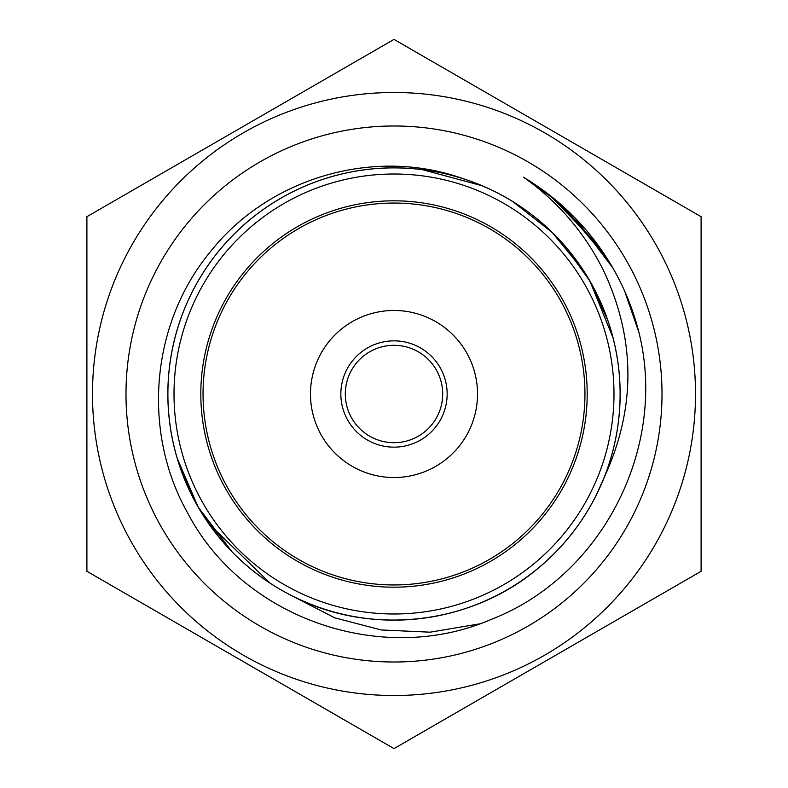 <?xml version="1.0" encoding="UTF-8"?>
<svg xmlns="http://www.w3.org/2000/svg" width="788" height="788" viewBox="0 0 788 788"><rect width="100%" height="100%" fill="white"/><g stroke="black" fill="none" stroke-linecap="round" stroke-linejoin="round"><path stroke-width="1.18" d="M394 613.99A219.99 219.99 0 0 0 613.99 394A219.99 219.99 0 0 0 394 174.01A219.99 219.99 0 0 0 174.01 394A219.99 219.99 0 0 0 394 613.99M394 200.812A193.188 193.188 0 0 0 200.812 394A193.188 193.188 0 0 0 394 587.188A193.188 193.188 0 0 0 587.188 394A193.188 193.188 0 0 0 394 200.812M394 340.849A53.151 53.151 0 0 0 340.849 394A53.151 53.151 0 0 0 394 447.151A53.151 53.151 0 0 0 447.151 394A53.151 53.151 0 0 0 394 340.849M394 345.311A48.689 48.689 0 0 0 345.311 394A48.689 48.689 0 0 0 394 442.689A48.689 48.689 0 0 0 442.689 394A48.689 48.689 0 0 0 394 345.311M132.886 544.754A301.509 301.509 0 0 0 544.754 655.114A301.509 301.509 0 0 0 655.114 243.246A301.509 301.509 0 0 0 243.246 132.886A301.509 301.509 0 0 0 132.886 544.754M86.907 571.3L394 748.6L701.093 571.3L701.093 216.7L394 39.4L86.907 216.7L86.907 571.3M506.566 197.847C474.721 179.762 440.502 169.834 403.909 168.071C367.316 166.623 332.359 173.508 299.046 188.746C265.871 204.269 237.986 226.442 215.4 255.273C193.05 284.301 178.462 316.806 171.636 352.788C165.116 388.829 167.086 424.407 177.546 459.502L198.162 507.068L231.938 551.728C257.627 577.87 287.748 596.782 322.292 608.484C357.072 619.949 392.582 622.934 428.79 617.457C464.959 611.665 497.868 598.023 527.527 576.53C556.998 554.772 579.968 527.536 596.437 494.825C612.621 461.965 620.52 427.224 620.126 390.592C619.417 353.979 610.473 319.485 593.315 287.127L584.066 271.446L552.25 232.48L512.643 201.472M462.497 178.472A226.156 226.156 0 0 0 198.143 507.078L219.655 538.046C243.108 566.178 271.643 587.503 305.271 602.022C339.027 616.246 374.172 622.087 410.715 619.535C447.229 616.669 481.133 605.716 512.417 586.676C543.543 567.36 568.621 542.055 587.671 510.772C606.445 479.321 617.112 445.328 619.673 408.795C621.909 372.231 615.773 337.136 601.254 303.508L589.848 280.922C572.679 251.421 550.054 226.954 521.971 207.539M482.098 185.741L422.053 169.587C385.687 165.204 350.286 169.272 315.86 181.772C281.543 194.577 251.973 214.444 227.131 241.355C202.526 268.491 185.367 299.716 175.665 335.038C166.307 370.242 165.391 405.781 172.927 441.654C177.881 464.664 186.293 486.462 198.152 507.068L208.633 523.557L270.166 583.219M169.844 423.964C173.862 453.514 183.299 481.212 198.152 507.068L198.822 508.221C217.449 539.76 242.202 565.38 273.072 585.1C304.257 604.632 338.072 616.029 374.527 619.299C411.06 622.284 446.215 616.896 479.99 603.155C513.815 589.089 542.627 568.138 566.444 540.302C590.025 512.279 606.002 480.434 614.374 444.777C622.451 409.051 622.018 373.423 613.074 337.904L589.848 280.922C575.89 256.849 558.121 236.016 536.549 218.434C508.014 195.473 475.834 180.186 440.009 172.572C404.116 165.283 368.508 166.485 333.186 176.177C297.943 186.185 266.866 203.599 239.946 228.431C213.243 253.5 193.631 283.247 181.122 317.672C168.908 352.206 165.145 387.637 169.844 423.964M168.159 405.84C170.198 441.94 180.196 475.686 198.152 507.068C213.587 533.663 233.573 556.22 258.1 574.757C287.462 596.644 320.194 610.72 356.284 616.974C392.424 622.934 427.963 620.412 462.891 609.39C497.74 598.092 528.147 579.525 554.112 553.698C579.879 527.655 598.358 497.208 609.567 462.329C620.501 427.372 622.934 391.833 616.876 355.703C612.286 329.187 603.273 304.257 589.848 280.932C579.032 262.227 565.823 245.403 550.201 230.47C523.616 205.284 492.766 187.455 457.661 176.995C422.476 166.839 386.888 165.165 350.896 172.001C314.973 179.132 282.596 193.996 253.766 216.582C225.122 239.424 203.186 267.496 187.948 300.799C172.996 334.24 166.396 369.247 168.159 405.84M190.272 492.155L198.152 507.078C210.416 528.265 225.703 546.98 244.004 563.243C271.515 587.424 303.006 604.081 338.476 613.222C374.024 622.067 409.642 622.412 445.348 614.236C480.985 605.775 512.791 589.71 540.755 566.06C568.522 542.174 589.404 513.303 603.381 479.449C617.083 445.476 622.362 410.243 619.23 373.748C616.167 340.682 606.366 309.743 589.848 280.932L562.849 243.561C538.371 216.316 509.058 196.064 474.908 182.826C440.65 169.863 405.308 165.332 368.892 169.253C332.506 173.468 299.036 185.682 268.481 205.885C238.104 226.343 213.972 252.554 196.113 284.537C178.512 316.658 169.124 351.024 167.942 387.637C167.066 424.249 174.503 459.099 190.272 492.155M183.043 475.459L198.152 507.078L230.884 550.635C256.356 576.944 286.408 596.083 321.031 608.05C355.743 619.723 391.232 622.924 427.47 617.654C463.679 612.079 496.667 598.634 526.443 577.299C556.042 555.727 579.17 528.63 595.827 496.007L604.081 477.686A226.156 226.156 0 0 0 589.857 280.922L574.393 257.627C552.191 228.5 524.601 205.963 491.623 190.016C458.517 174.335 423.658 166.987 387.046 167.962C350.443 169.243 316.096 178.718 284.015 196.409C252.091 214.346 225.929 238.537 205.56 268.974C185.436 299.578 173.311 333.078 169.193 369.483C165.372 405.909 169.981 441.231 183.043 475.459M288.832 594.211C321.327 611.104 355.89 619.752 392.522 620.146C429.145 620.225 463.817 612.04 496.538 595.57C529.112 578.825 556.151 555.619 577.653 525.97C598.9 496.135 612.266 463.108 617.743 426.889C622.914 390.631 619.624 355.152 607.863 320.47L589.848 280.922L584.775 272.579C564.986 241.758 539.297 217.074 507.708 198.527C475.972 180.235 441.822 170.109 405.249 168.139C368.656 166.465 333.659 173.153 300.267 188.194C266.994 203.521 238.981 225.526 216.227 254.229C193.7 283.119 178.925 315.535 171.892 351.478C165.155 387.479 166.908 423.067 177.172 458.232L198.152 507.078A226.156 226.156 0 0 0 604.16 477.528M292.919 596.309L334.742 617.822L381.215 629.957L430.149 632.183L479.301 623.909L430.149 632.183L381.215 629.957L334.742 617.822L292.919 596.309C372.429 637.256 475.272 624.214 541.74 565.163C569.389 541.139 590.104 512.151 603.884 478.217C617.378 444.166 622.461 408.903 619.122 372.419C615.891 339.835 606.139 309.339 589.857 280.922A226.156 226.156 0 0 0 463.265 178.718C374.192 146.657 269.24 177.812 210.977 251.027C150.705 323.149 141.544 431.45 187.711 513.096C242.871 618.669 382.121 666.727 491.141 619.447C602.259 576.53 668.135 447.259 638.733 331.64C632.991 309.113 624.313 287.807 612.7 267.733C590.941 230.175 561.214 200.004 523.528 177.211L556.791 200.901M626.105 260.001A268.009 268.009 0 0 0 260.001 161.895A268.009 268.009 0 0 0 161.895 527.999A268.009 268.009 0 0 0 527.999 626.105A268.009 268.009 0 0 0 626.105 260.001M604.081 477.686C635.719 409.258 635.847 340.859 604.465 272.49C585.622 233.829 558.643 202.073 523.528 177.211M460.753 710.057L422.732 732.013M569.862 647.066L550.605 658.187M574.324 217.163L612.769 267.851M627.721 298.278L628.095 299.204M565.124 208.239L608.592 260.858L565.124 208.239M631.346 307.645L638.792 331.906M562.228 205.619L606.661 257.804L562.228 205.619M630.134 304.395L638.851 332.152L630.134 304.395M559.687 203.383L604.928 255.125L559.687 203.383M629.021 301.509L638.901 332.369L629.021 301.509M557.244 201.285L603.214 252.554M627.918 298.76L638.94 332.546M554.831 199.266L601.471 250.003L554.831 199.266M552.437 197.315L599.668 247.442L552.437 197.315M625.78 293.678L638.979 332.703L625.78 293.678M626.844 296.17L638.97 332.654M550.054 195.424L597.787 244.841M624.697 291.215L638.979 332.694M310.472 394A83.528 83.528 0 0 1 394 310.472A83.528 83.528 0 0 1 477.528 394A83.528 83.528 0 0 1 394 477.528A83.528 83.528 0 0 1 310.472 394M584.952 394A190.952 190.952 0 0 1 394 584.952A190.952 190.952 0 0 1 203.048 394A190.952 190.952 0 0 1 394 203.048A190.952 190.952 0 0 1 584.952 394"/></g></svg>

